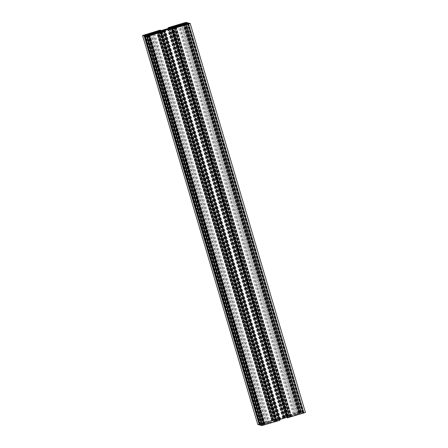 <?xml version="1.0" encoding="UTF-8"?>
<svg xmlns="http://www.w3.org/2000/svg" width="448" height="448" viewBox="0 0 448 448"><rect width="100%" height="100%" fill="white"/><g stroke="black" fill="none" stroke-linecap="round" stroke-linejoin="round"><path stroke-width="0.34" stroke-dasharray="2.24 1.68" d="M285.841 416.102L300.054 411.858L300.53 411.975L300.014 412.171L301.386 412.194L289.716 415.632L285.841 416.102L170.598 27.048L285.835 416.097M288.03 415.744L172.788 26.69M288.176 415.778L172.934 26.729M294.286 414.254L179.043 25.206M295.708 413.829L180.466 24.774M300.675 412.014L185.545 23.341M300.53 411.975L185.287 22.926M294.42 413.498L179.362 25.082M292.992 413.93L177.946 25.536M297.214 414.999L289.89 417.127L291.48 416.618L291.105 416.522L291.614 416.332L290.483 416.366L302.422 412.619L304.08 412.882L297.214 414.999L181.972 25.95M298.637 414.574L183.394 25.519M303.604 412.759L188.446 23.99M303.458 412.72L188.216 23.671M301.207 413.067L186.166 24.685L301.207 413.067M297.349 414.243L182.291 25.822M295.926 414.674L180.874 26.281M290.959 416.489L175.717 27.434M291.105 416.522L175.862 27.474M291.48 416.618L176.266 27.67L291.48 416.618M266.028 422.05L273.353 419.922L271.762 420.431L272.138 420.526L271.628 420.717L272.759 420.689L260.82 424.43L259.162 424.172L266.028 422.05L150.976 33.628M264.606 422.481L149.559 34.087M259.638 424.295L144.396 35.241M259.784 424.329L144.542 35.28M262.035 423.987L146.81 35.006L262.035 423.987M265.894 422.806L150.651 33.757M267.316 422.38L152.074 33.326M272.283 420.566L157.125 31.797M272.138 420.526L156.895 31.478M271.762 420.431L156.582 31.578L271.762 420.431M276.802 420.146L275.716 420.146L278.314 419.199L287.526 416.903L276.802 420.146L161.56 31.097M162.165 31.903L277.402 420.952L263.189 425.191L262.713 425.074L263.228 424.883L261.856 424.855L263.183 424.441L274.596 421.154L275.066 421.271L274.557 421.462L275.587 421.406L277.402 420.952L162.159 31.903M275.212 421.31L160.059 32.547M275.066 421.271L159.824 32.222M268.957 422.794L153.905 34.373M267.534 423.226L152.488 34.832M262.567 425.034L147.325 35.986M262.713 425.074L147.47 36.025M268.822 423.55L153.58 34.502M270.25 423.125L155.008 34.07M260.131 424.771L272.294 420.958L274.137 420.498L275.15 420.756L260.26 425.202M273.655 421.299L158.413 32.25M275.15 420.756L159.908 31.707M274.137 420.498L159.062 32.015M272.294 420.958L157.259 32.598M148.613 35.056L263.721 423.662L148.607 35.056M190.182 23.414L305.424 412.468L303.542 412.149L289.106 416.556L288.092 416.293L289.587 415.75L302.982 411.846L301.42 411.449L298.749 412.115L283.371 416.763L286.44 416.091L287.319 416.315L285.824 416.858L274.142 420.286L273.263 420.062L275.8 419.255L275.106 419.238L257.813 424.564M275.8 419.255L160.726 30.778L275.8 419.255M274.142 420.286L158.9 31.231M275.979 419.826L160.737 30.772M285.824 416.858L170.582 27.81M287.319 416.315L172.077 27.261M302.982 411.846L187.869 23.229L302.982 411.846M289.587 415.75L174.53 27.334M288.092 416.293L172.85 27.244M289.106 416.556L173.863 27.502M290.942 416.097L175.706 27.042M299.522 413.386L184.313 24.45L299.522 413.386M287.269 417.222L289.1 416.769L289.979 416.993L287.442 417.794M289.1 416.769L173.998 28.179M279.866 420.286L276.802 420.958L275.923 420.739L279.642 419.524M277.418 420.19L162.338 31.69M275.923 420.739L160.681 31.685M286.098 416.007L170.884 27.037M285.947 416.13L170.705 27.076M286.272 416.046L171.03 26.998M287.336 415.727L172.094 26.678M287.655 415.649L172.413 26.594M288.646 415.901L173.404 26.846M289.716 415.632L174.474 26.583M299.309 412.742L184.066 23.694M299.628 412.664L184.386 23.61M299.74 412.692L184.498 23.638M300.059 412.614L184.817 23.559M301.123 412.289L185.881 23.24M301.386 412.194L186.144 23.145L301.386 412.194M300.054 411.858L184.89 23.061M298.99 412.126L183.938 23.733M303.206 413.196L187.964 24.147M304.074 412.877L188.838 23.834L304.08 412.882M302.747 412.541L187.718 24.22M302.422 412.619L187.404 24.315M301.358 412.944L186.334 24.634M301.101 413.039L185.858 23.985L301.095 413.034M300.95 413.162L185.898 24.769M291.357 416.052L176.204 27.306M290.489 416.366L175.246 27.317M291.217 416.713L175.997 27.748M290.147 417.032L174.933 28.067M289.89 417.127L174.647 28.078L289.89 417.127M290.002 417.155L174.759 28.106M290.321 417.077L175.078 28.028M260.036 423.853L144.883 35.112M259.168 424.172L143.926 35.123L259.162 424.172M260.495 424.508L145.253 35.459M260.82 424.43L145.578 35.381M261.884 424.11L146.642 35.056M262.142 424.015L146.905 34.966L262.147 424.015M262.293 423.892L147.05 34.838M271.886 421.002L156.643 31.948M272.754 420.683L157.517 31.64L272.759 420.689M272.026 420.336L156.783 31.287M273.095 420.017L157.853 30.968M273.353 419.922L158.11 30.873L273.353 419.922M273.241 419.894L158.021 30.912M272.922 419.972L157.707 31.007M276.282 420.291L161.039 31.237L276.198 419.994M278.118 419.664L162.876 30.615M278.594 419.524L163.352 30.475M280.409 419.07L165.166 30.022M280.538 419.059L165.329 30.111M279.216 419.541L163.985 30.509M279.474 419.496L164.231 30.442M284.928 417.85L169.686 28.801M285.079 417.777L169.848 28.75M283.455 418.18L168.246 29.232M283.489 418.146L168.246 29.092M284.962 417.609L169.725 28.554M285.421 417.463L170.178 28.414M287.045 417.06L171.802 28.006L286.961 416.763M287.521 416.903L172.278 27.854L287.526 416.903M286.44 416.903L171.282 28.14M285.124 417.385L169.926 28.487M284.648 417.525L169.462 28.666M282.834 417.978L167.726 29.389M282.705 417.99L167.608 29.428M284.021 417.508L168.784 28.459M283.769 417.558L168.538 28.549M278.314 419.199L163.083 30.184M278.163 419.272L162.921 30.223M279.787 418.869L164.545 29.82M279.754 418.908L164.606 30.173M278.275 419.446L163.083 30.548M277.822 419.586L162.624 30.705M275.722 420.146L160.479 31.097L275.716 420.146M277.144 421.047L161.902 31.993M277.295 420.924L162.07 31.942M276.97 421.002L161.756 32.038M275.906 421.322L160.692 32.357M275.587 421.406L160.373 32.452M274.596 421.154L159.426 32.357M273.526 421.417L158.48 33.023M263.934 424.306L148.887 35.913M263.614 424.39L148.568 36.002M263.502 424.362L148.473 36.03M263.183 424.441L148.154 36.109M262.119 424.76L146.927 35.885M261.856 424.855L146.614 35.806L261.856 424.855M263.189 425.191L147.946 36.142M264.253 424.928L149.01 35.874M260.523 425.107L145.281 36.058M264.107 424.026L148.865 34.978M264.639 423.898L149.397 34.843M264.83 423.942L149.587 34.894M265.149 423.864L149.906 34.815M263.794 423.517L148.714 35.022M263.53 423.612L148.288 34.563L263.53 423.612M263.284 423.819L148.17 35.185M259.991 423.791L144.749 34.737M275.106 419.238L159.863 30.184M275.43 419.16L160.188 30.106M275.363 419.412L160.278 30.89M273.521 419.966L158.334 31.091M273.263 420.062L158.021 31.007L273.263 420.062M286.44 416.091L171.343 27.53M286.121 416.17L171.03 27.642M284.278 416.724L169.198 28.224M283.746 416.858L168.672 28.386M283.377 416.763L168.358 28.476L283.371 416.763M283.634 416.668L168.392 27.619M298.749 412.115L183.506 23.066M301.42 411.449L186.178 22.4M302.719 411.942L187.606 23.307M299.135 413.022L184.061 24.528M298.603 413.157L183.534 24.685M298.413 413.106L183.372 24.735M298.094 413.185L183.053 24.83M299.449 413.532L184.206 24.483M299.712 413.437L184.47 24.388L299.712 413.437M299.958 413.23L184.716 24.181M303.542 412.149L188.3 23.1M303.862 412.07L188.619 23.022M287.879 417.642L172.637 28.588M289.722 417.088L174.479 28.034M289.979 416.993L174.737 27.944L289.979 416.993M276.802 420.958L161.56 31.909M277.122 420.879L161.879 31.83M278.964 420.325L163.722 31.276M279.496 420.19L164.254 31.142M288.686 415.587L173.533 26.83M300.014 412.171L184.895 23.537M302.943 412.91L187.802 24.192M290.483 416.366L175.241 27.311M291.614 416.332L176.473 27.608M260.299 424.138L145.158 35.437M271.628 420.717L156.481 31.998M280.605 419.031L165.396 30.094M279.154 419.574L163.912 30.52M285.191 417.76L169.949 28.706M283.349 418.202L168.14 29.266M282.638 418.023L167.535 29.445M284.088 417.48L168.846 28.426M278.051 419.294L162.809 30.24M279.894 418.852L164.752 30.134M274.557 421.462L159.41 32.743M263.228 424.883L148.07 36.126"/><path stroke-width="0.67" d="M170.598 27.048L183.747 23.072L184.811 22.809L185.287 22.926L184.772 23.117L186.144 23.145L174.474 26.583L170.598 27.048M185.545 23.341L185.433 22.966M179.362 25.082L179.178 24.45M177.946 25.536L177.75 24.875M183.394 25.519L174.647 28.078L176.238 27.569L175.862 27.474L176.372 27.283L175.241 27.311L187.18 23.57L188.838 23.828L183.394 25.519M188.446 23.99L188.362 23.705M185.965 24.013L186.166 24.685L185.965 24.013M182.291 25.822L182.106 25.194M180.874 26.281L180.684 25.62M150.976 33.628L150.786 33.001L158.11 30.873L156.52 31.382L156.895 31.478L156.386 31.668L157.517 31.634L145.578 35.381L143.92 35.118L150.786 33.001M149.559 34.087L149.363 33.426M157.125 31.797L157.041 31.511M161.56 31.097L160.474 31.097L163.072 30.15L172.284 27.854L161.56 31.097M162.159 31.898L147.946 36.142L147.47 36.025L147.986 35.829L146.614 35.806L158.284 32.368L162.159 31.898M160.059 32.547L159.97 32.256M153.905 34.373L153.714 33.746M152.488 34.832L152.292 34.171M260.26 425.202L145.018 36.154L260.26 425.202L261.822 425.6L279.608 420.381L164.629 31.237L161.56 31.909L160.681 31.685L173.858 27.714L174.737 27.938L172.2 28.745L172.894 28.762L190.193 23.425L188.3 23.1L173.863 27.502L172.85 27.244L174.345 26.701L187.74 22.798L186.178 22.4L183.506 23.066L168.129 27.714L171.198 27.042L172.077 27.261L170.582 27.81L158.9 31.231L158.021 31.007L160.558 30.201L159.863 30.184L142.565 35.526L144.458 35.851L158.894 31.444L159.908 31.707L158.413 32.25L145.018 36.154L146.58 36.551L164.629 31.237L279.871 420.286M159.062 32.015L158.894 31.444M157.259 32.598L157.058 31.903M148.613 35.056L148.478 34.608L148.607 35.056M257.813 424.564L260.131 424.771M257.807 424.575L142.576 35.532L257.818 424.586M160.558 30.201L160.726 30.778L160.558 30.201M168.129 27.714L168.358 28.476L168.129 27.714M187.74 22.798L187.869 23.229L187.74 22.798M174.53 27.334L174.345 26.701M287.442 417.799L172.2 28.745L287.442 417.799L305.435 412.474L190.193 23.425M173.998 28.179L173.858 27.714M279.642 419.524L287.269 417.222M287.263 417.228L172.021 28.174M162.338 31.69L162.176 31.142M183.938 23.733L183.747 23.072M187.718 24.22L187.505 23.492M187.404 24.315L187.18 23.57M186.334 24.634L186.116 23.89M185.898 24.769L185.707 24.108M176.204 27.306L176.114 26.998M144.883 35.112L144.794 34.804M171.808 28.006L171.718 27.709M171.282 28.14L171.198 27.854M167.726 29.389L167.591 28.93M167.608 29.428L167.468 28.958M164.606 30.173L164.511 29.854M161.039 31.237L160.955 30.94M158.48 33.023L158.284 32.368M148.887 35.913L148.691 35.258M148.568 36.002L148.372 35.336M148.473 36.03L148.26 35.308M148.154 36.109L147.941 35.386M261.822 425.6L146.58 36.551M148.714 35.022L148.551 34.468M148.17 35.185L148.042 34.77M259.7 424.9L144.458 35.851M259.381 424.978L144.138 35.93M160.278 30.89L160.121 30.358M171.343 27.53L171.198 27.042M171.03 27.642L170.878 27.121M169.198 28.224L169.036 27.675M168.672 28.386L168.504 27.81M187.606 23.307L187.477 22.893M184.061 24.528L183.893 23.974M183.534 24.685L183.361 24.102M183.372 24.735L183.17 24.058M183.053 24.83L182.851 24.136M303.251 413.263L188.009 24.209M288.137 417.816L172.894 28.762M287.812 417.894L172.57 28.84M279.608 420.381L164.366 31.332M264.494 424.934L149.251 35.885M173.533 26.83L173.443 26.538M184.895 23.537L184.772 23.117M187.802 24.192L187.701 23.862M176.473 27.608L176.372 27.283M145.158 35.437L145.057 35.09M156.481 31.998L156.386 31.668M167.535 29.445L167.395 28.969M164.752 30.134L164.651 29.798M159.41 32.743L159.314 32.413M148.07 36.126L147.986 35.829"/></g></svg>
